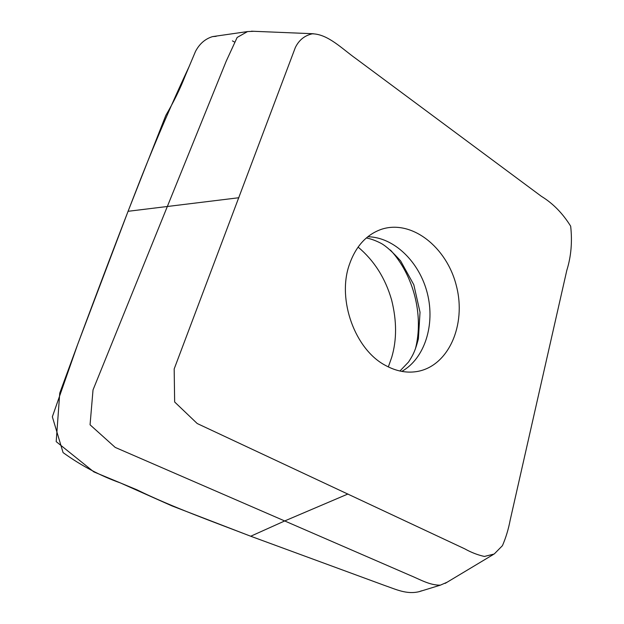 <?xml version="1.0" encoding="UTF-8"?>
<svg xmlns="http://www.w3.org/2000/svg" width="624" height="624" viewBox="0 0 624 624"><rect width="100%" height="100%" fill="white"/><g stroke="black" fill="none" stroke-linecap="round" stroke-linejoin="round"><path stroke-width="0.94" d="M541.367 382.489L510.175 520.135C508.459 529.207 505.877 537.716 502.429 545.68L494.185 554.026L484.372 556.452C477.711 554.978 471.151 552.427 464.685 548.808L197.207 423.524L174.65 401.989L174.174 368.963L295.331 47.541C298.974 40.076 304.645 35.498 312.343 33.805C328.068 34.109 342.186 48.89 355.976 58.664L541.375 196.318C552.895 203.338 562.661 213.291 570.664 226.177C572.411 241.777 571.132 256.487 566.818 270.317L541.367 382.489M349.19 265.099C355.485 246.745 366.085 234.866 380.999 229.453C411.458 218.954 446.948 247.143 456.433 286.042C466.51 324.784 448.601 366.405 416.801 371.561C406.388 373.207 395.928 371.155 385.421 365.391C355.181 349.627 337.061 300.074 349.19 265.099M253.718 31.309L247.525 31.574L237.143 37.456L226.208 61.191L93.023 389.922L90.059 424.796L115.198 447.4L409.172 574.969C419.656 579.244 429.694 585.39 440.372 585.156L447.049 582.247M419.328 591.614L421.442 590.85L419.305 591.63C406.708 594.75 395.936 589.337 384.727 585.499L250.715 536.234L171.959 505.9L120.37 482.921C100.37 475.839 81.276 465.73 63.079 452.603L52.346 416.785L77.727 344.269L128.068 211.302L165.82 115.417C173.729 101.891 180.133 88.858 185.024 76.307L195.507 51.402C199.508 43.797 205.187 38.867 212.542 36.613L214.196 36.418M388.331 366.92L391.724 357.287C396.88 339.885 396.841 320.752 391.591 299.894C385.359 278.218 374.189 260.614 358.082 247.073M347.966 493.99L284.731 520.939L250.715 536.234C213.868 522.038 171.795 506.93 136.898 489.793L93.826 471.884L56.199 441.628L59.748 393.112L76.682 347.084C98.927 287.141 120.299 230.981 140.798 178.597C156.296 139.542 172.419 102.164 189.166 66.464M238.898 197.73L128.068 211.302M234.179 41.847L232.424 40.888M216.161 36.34L212.628 36.605M401.817 371.397C424.819 358.504 435.302 324.535 427.346 293.335C419.546 262.088 394.196 237.167 367.825 236.738M415.389 348.98C423.977 315.728 413.759 275.231 390.421 250.037M445.169 583.385L493.249 554.549M419.305 591.622L440.372 585.156M251.449 31.2L313.474 33.751M212.55 36.613L247.525 31.574M399.922 371.015L408.564 361.998C412.464 355.867 414.929 352.147 418.392 338.816L420.03 312.25L413.813 284.762L400.616 260.91C392.722 252.096 386.287 246.285 381.326 243.477C375.905 240.646 370.913 238.813 366.335 237.978"/></g></svg>
